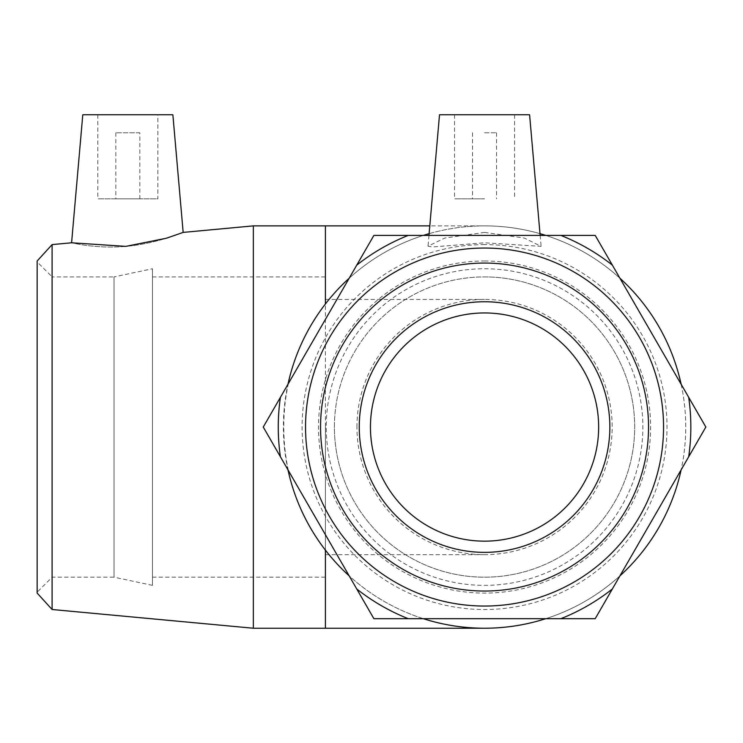 <?xml version="1.0" encoding="UTF-8"?>
<svg xmlns="http://www.w3.org/2000/svg" width="743" height="743" viewBox="0 0 743 743"><rect width="100%" height="100%" fill="white"/><g stroke="black" fill="none" stroke-linecap="round" stroke-linejoin="round"><path stroke-width="0.56" stroke-dasharray="3.71 2.79" d="M484.547 268.743A158.305 158.305 0 0 1 642.853 427.049A158.305 158.305 0 0 1 484.547 585.354A158.305 158.305 0 0 1 326.251 427.049A158.305 158.305 0 0 1 484.547 268.743M484.547 276.916A150.132 150.132 0 0 1 634.689 427.049A150.132 150.132 0 0 1 484.547 577.181A150.132 150.132 0 0 1 334.415 427.049A150.132 150.132 0 0 1 484.547 276.916A150.132 150.132 0 0 1 634.689 427.049A150.132 150.132 0 0 1 484.547 577.181A150.132 150.132 0 0 1 334.415 427.049A150.132 150.132 0 0 1 484.547 276.916A150.132 150.132 0 0 1 634.689 427.049A150.132 150.132 0 0 1 484.547 577.181A150.132 150.132 0 0 1 334.415 427.049A150.132 150.132 0 0 1 484.547 276.916M688.687 397.31L705.85 427.049L595.199 618.696L373.905 618.696L263.254 427.049L373.905 235.401L595.199 235.401L688.687 397.31A206.285 206.285 0 0 1 688.687 456.787M305.549 427.049A178.998 178.998 0 0 1 574.051 272.031A178.998 178.998 0 0 1 574.051 582.066A178.998 178.998 0 0 1 305.549 427.049M356.733 588.967A206.285 206.285 0 0 0 408.241 618.696M280.417 397.31A206.285 206.285 0 0 0 280.417 456.787M560.863 618.696A206.285 206.285 0 0 0 612.371 588.967M408.241 235.401A206.285 206.285 0 0 0 356.733 265.14M612.371 265.14A206.285 206.285 0 0 0 560.863 235.401M37.15 261.898L37.15 592.199L37.15 261.898L52.168 276.916L52.168 577.181L52.168 276.916L114.023 276.916L114.023 577.181L52.168 577.181L37.15 592.199M37.15 593.1L37.15 260.997M152.454 585.354L114.023 577.181L114.023 276.916L152.454 268.743L152.454 585.354L152.454 268.743M52.103 244.596L52.103 609.501M253.344 628.234L253.344 225.872M125.818 246.37C96.321 249.156 70.864 242.552 71.588 242.785C70.864 242.552 96.321 249.156 125.818 246.37C156.513 243.769 183.735 232.067 183.159 232.401C183.735 232.067 156.513 243.769 125.818 246.37M484.547 260.997A166.051 166.051 0 0 1 628.355 510.079A166.051 166.051 0 0 1 340.749 510.079A166.051 166.051 0 0 1 484.547 260.997M484.547 244.596A182.453 182.453 0 0 0 326.539 518.28A182.453 182.453 0 0 0 642.565 518.28A182.453 182.453 0 0 0 484.547 244.596M429.11 233.664A201.177 201.177 0 0 1 539.994 233.664M545.734 235.401A201.177 201.177 0 0 1 619.931 278.235M681.117 384.215A201.177 201.177 0 0 1 681.117 469.882M619.931 575.862A201.177 201.177 0 0 1 545.734 618.696M423.361 618.696A201.177 201.177 0 0 1 349.173 575.862M287.987 469.882A201.177 201.177 0 0 1 287.987 384.215M349.173 278.235A201.177 201.177 0 0 1 423.361 235.401M484.547 232.401L524.335 238.048L541.071 246.37L484.557 242.785L432.194 247.01L428.014 246.174L444.76 238.048L484.547 232.401M334.415 427.049A150.132 150.132 0 0 1 559.618 297.033A150.132 150.132 0 0 1 559.618 557.074A150.132 150.132 0 0 1 334.415 427.049M356.937 427.049A127.61 127.61 0 0 1 484.547 299.438A127.61 127.61 0 0 1 612.167 427.049A127.61 127.61 0 0 1 484.547 554.668A127.61 127.61 0 0 1 356.937 427.049M370.451 427.049A114.106 114.106 0 0 1 484.547 312.952A114.106 114.106 0 0 1 598.654 427.049A114.106 114.106 0 0 1 484.547 541.155A114.106 114.106 0 0 1 370.451 427.049M359.25 427.049A125.298 125.298 0 0 1 484.547 301.751A125.298 125.298 0 0 1 609.854 427.049A125.298 125.298 0 0 1 484.547 552.355A125.298 125.298 0 0 1 359.25 427.049M152.454 427.049L152.454 577.181L152.454 427.049M325.406 427.049L325.406 577.181L325.406 427.049M484.557 225.872A201.177 201.177 0 0 1 685.733 427.049A201.177 201.177 0 0 1 325.406 550.126C269.895 480.229 269.895 373.868 325.406 303.98A201.177 201.177 0 0 1 484.547 225.872L429.788 225.872M484.547 132.783L496.565 132.783L484.547 132.783M484.547 198.845L454.521 198.845L484.547 198.845M439.512 114.766L529.592 114.766M139.842 132.783L115.824 132.783L139.842 132.783L139.842 198.845L115.824 198.845L139.842 198.845M157.86 114.766L97.807 114.766L157.86 114.766L157.86 198.845L97.807 198.845L157.86 198.845M82.789 114.766L172.868 114.766M325.406 628.234L325.406 225.872M152.454 577.181L325.406 577.181M152.454 276.916L325.406 276.916M325.406 299.438L484.547 299.438M325.406 554.668L484.547 554.668M472.539 132.783L472.539 198.845M496.565 132.783L496.565 198.845M514.574 114.766L514.574 198.845M454.521 114.766L454.521 198.845M428.962 235.401L428.014 246.174M540.142 235.401L541.09 246.174M115.824 132.783L115.824 198.845M97.807 114.766L97.807 198.845"/><path stroke-width="1.11" d="M612.371 265.14L595.199 235.401L373.905 235.401L263.254 427.049L373.905 618.696L595.199 618.696L705.85 427.049L612.371 265.14A206.285 206.285 0 0 0 560.863 235.401M356.733 265.14A206.285 206.285 0 0 1 408.241 235.401M280.417 456.787A206.285 206.285 0 0 1 280.417 397.31M408.241 618.696A206.285 206.285 0 0 1 356.733 588.967M612.371 588.967A206.285 206.285 0 0 1 560.863 618.696M688.687 397.31A206.285 206.285 0 0 1 688.687 456.787M52.103 244.596L37.15 260.997L37.15 593.1L52.103 609.501L52.103 244.596L71.588 242.785L125.818 246.37L166.293 238.262L183.159 232.401L253.344 225.872L253.344 628.234L484.547 628.234M539.994 233.664A201.177 201.177 0 0 1 545.734 235.401M619.931 278.235A201.177 201.177 0 0 1 681.117 384.215M681.117 469.882A201.177 201.177 0 0 1 619.931 575.862M545.734 618.696A201.177 201.177 0 0 1 423.361 618.696M349.173 575.862A201.177 201.177 0 0 1 287.987 469.882M287.987 384.215A201.177 201.177 0 0 1 349.173 278.235M423.361 235.401A201.177 201.177 0 0 1 429.11 233.664M320.558 427.049A163.989 163.989 0 0 1 566.547 285.033A163.989 163.989 0 0 1 566.547 569.073A163.989 163.989 0 0 1 320.558 427.049M305.549 427.049A178.998 178.998 0 0 0 574.051 582.066A178.998 178.998 0 0 0 574.051 272.031A178.998 178.998 0 0 0 305.549 427.049M359.25 427.049A125.298 125.298 0 0 1 484.547 301.751A125.298 125.298 0 0 1 609.854 427.049A125.298 125.298 0 0 1 484.547 552.355A125.298 125.298 0 0 1 359.25 427.049M370.451 427.049A114.106 114.106 0 0 1 484.547 312.952A114.106 114.106 0 0 1 598.654 427.049A114.106 114.106 0 0 1 484.547 541.155A114.106 114.106 0 0 1 370.451 427.049M540.142 235.401L529.592 114.766L439.512 114.766L428.962 235.401M183.159 232.401L172.868 114.766L82.789 114.766L71.588 242.785M253.344 225.872L325.406 225.872L325.406 303.98M325.406 550.126L325.406 628.234M52.103 609.501L253.344 628.234M325.406 225.872L429.788 225.872"/></g></svg>
